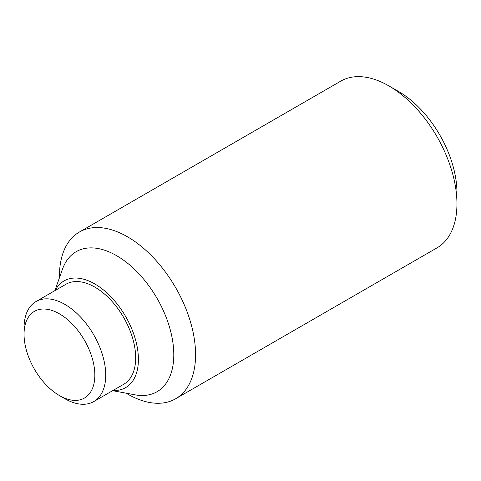 <?xml version="1.0" encoding="UTF-8"?>
<svg xmlns="http://www.w3.org/2000/svg" width="481" height="481" viewBox="0 0 481 481"><rect width="100%" height="100%" fill="white"/><g stroke="black" fill="none" stroke-linecap="round" stroke-linejoin="round"><path stroke-width="0.72" d="M456.95 203.8L456.95 192.647A82.6 47.691 -120 0 0 398.545 91.48L388.882 85.907A96.26 55.574 60 0 1 456.95 203.8A96.26 55.574 60 0 1 437.013 247.865L175.637 398.767A96.26 55.574 60 0 1 127.507 393.999L126.07 393.169M59.446 277.771L59.446 276.106A96.26 55.574 60 0 1 79.383 232.04A96.26 55.574 60 0 1 153.559 257.828A96.26 55.574 60 0 1 195.575 354.701A96.26 55.574 60 0 1 175.637 398.767M54.876 290.65L62.488 269.192A80.856 46.681 60 0 1 125.944 261.941A80.856 46.681 60 0 1 173.797 354.701A80.856 46.681 60 0 1 135.017 394.823L112.632 390.686M55.243 290.44A61.604 35.57 60 0 1 104.13 290.488A61.604 35.57 60 0 1 138.402 359.415A61.604 35.57 60 0 1 112.999 390.476M24.05 334.265L24.05 327.982A57.756 33.345 60 0 1 36.009 301.539A57.756 33.345 60 0 1 80.519 317.015A57.756 33.345 60 0 1 105.73 375.138A57.756 33.345 60 0 1 93.765 401.575A57.756 33.345 60 0 1 64.887 398.719L59.446 395.574A50.054 28.902 60 0 1 24.05 334.265A50.054 28.902 60 0 1 59.446 313.834A50.054 28.902 60 0 1 94.841 375.138A50.054 28.902 60 0 1 59.446 395.574M36.009 301.539L65.963 284.247A57.756 33.345 60 0 1 110.468 299.723A57.756 33.345 60 0 1 135.678 357.846A57.756 33.345 60 0 1 123.719 384.283L93.765 401.575M79.383 232.04L340.752 81.139A96.26 55.574 60 0 1 388.882 85.907"/></g></svg>

